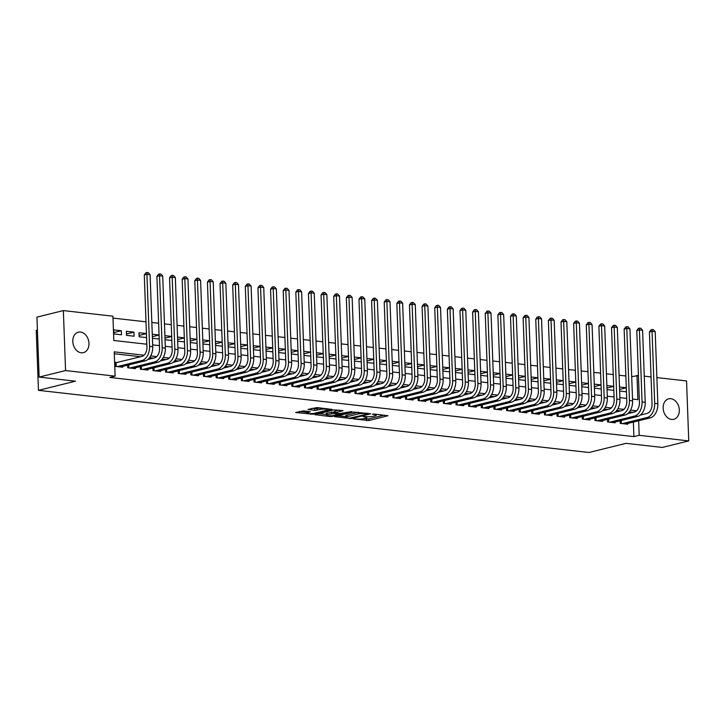 <?xml version="1.0" encoding="UTF-8"?>
<svg xmlns="http://www.w3.org/2000/svg" width="725" height="725" viewBox="0 0 725 725"><rect width="100%" height="100%" fill="white"/><g stroke="black" fill="none" stroke-linecap="round" stroke-linejoin="round"><path stroke-width="1.09" d="M353.365 418.896L368.952 420.545L388.002 415.724L374.254 414.038L372.396 414.256L374.499 414.591A5.175 0.915 177.9 0 1 376.357 415.226A5.175 0.915 177.9 0 1 375.151 415.86L373.593 416.241A5.175 0.915 177.9 0 1 366.306 416.621L363.007 416.503L364.856 416.975A5.175 0.915 177.9 0 1 366.705 417.609A5.175 0.915 177.9 0 1 365.5 418.243L363.941 418.633A5.175 0.915 177.9 0 1 356.655 419.005L353.365 418.896M80.493 332.05A10.549 7.912 -103.9 0 1 88.831 341.928A10.549 7.912 -103.9 0 1 83.411 352.658A10.549 7.912 -103.9 0 1 81.254 352.794A10.549 7.912 -103.9 0 1 72.917 342.925A10.549 7.912 -103.9 0 1 78.345 332.186A10.549 7.912 -103.9 0 1 80.493 332.05M670.852 398.696A10.549 7.912 -103.9 0 1 679.189 408.574A10.549 7.912 -103.9 0 1 673.77 419.304A10.549 7.912 -103.9 0 1 671.613 419.44A10.549 7.912 -103.9 0 1 663.275 409.571A10.549 7.912 -103.9 0 1 668.704 398.832A10.549 7.912 -103.9 0 1 670.852 398.696M303.521 410.894L295.628 412.507L313.109 414.238L332.159 409.417L316.952 407.568L307.971 409.453L314.813 410.359L320.223 409.462A4.323 0.77 177.9 0 1 325.008 409.063A4.323 0.77 177.9 0 1 327.863 409.679A4.323 0.77 177.9 0 1 326.857 410.214L314.559 413.25A4.323 0.77 177.9 0 1 309.783 413.649A4.323 0.77 177.9 0 1 306.92 413.032A4.323 0.77 177.9 0 1 307.935 412.507L310.354 411.8L303.521 410.894M656.886 377.589L686.548 380.942L688.75 440.909L662.324 447.443L626.019 443.347L589.026 452.491L38.452 390.34L75.436 381.187L39.132 377.091L65.558 370.557L63.356 310.59L112.928 316.182L113.816 340.496L146.822 344.221M688.75 440.909L639.187 435.308L638.653 420.745M144.039 355.205L114.233 351.843L115.121 376.148L109.838 377.453L633.904 436.613L639.187 435.308M115.121 376.148L65.558 370.557M334.551 416.657L351.661 418.588L370.711 413.767L353.229 412.036L334.551 416.657M330.102 416.531L314.904 414.682L333.953 409.861L343.07 410.649L334.742 412.924L339.472 413.585L351.634 411.573L332.385 416.413L330.102 416.531L330.083 415.824M121.329 330.736L121.483 334.787L113.898 333.935L113.752 329.884L121.329 330.736L113.852 332.585M133.962 332.159L134.107 336.219L126.531 335.358L126.377 331.307L133.962 332.159L126.476 334.017M146.432 333.627L139.109 335.439M146.432 333.572L139.01 332.73L139.155 336.781L146.577 337.623M159.065 335.05L152.359 336.708M159.056 334.995L152.268 334.234M171.689 336.482L164.983 338.14M171.689 336.418L164.892 335.657M184.313 337.904L177.616 339.563M184.313 337.85L177.525 337.08M196.946 339.327L190.24 340.986M196.946 339.273L190.149 338.502M209.57 340.75L202.864 342.408M209.57 340.696L202.773 339.934M222.203 342.182L215.497 343.84M222.203 342.127L215.407 341.357M234.828 343.605L228.121 345.263M234.828 343.55L228.031 342.78M247.461 345.028L240.754 346.686M247.452 344.973L240.664 344.212M260.085 346.459L253.378 348.118M260.085 346.405L253.288 345.635M272.709 347.882L266.012 349.541M272.709 347.828L265.921 347.058M285.342 349.305L278.636 350.963M285.342 349.251L278.545 348.489M297.966 350.737L291.269 352.395M297.966 350.673L291.169 349.912M310.599 352.16L303.893 353.818M310.599 352.105L303.802 351.335M323.223 353.583L316.517 355.241M323.223 353.528L316.426 352.758M335.856 355.005L329.15 356.673M335.847 354.951L329.059 354.19M348.48 356.437L341.774 358.096M348.48 356.383L341.683 355.612M361.113 357.86L354.407 359.518M361.104 357.806L354.317 357.035M373.737 359.283L367.031 360.941M373.737 359.228L366.941 358.467M386.362 360.715L379.664 362.373M386.362 360.66L379.574 359.89M398.995 362.138L392.288 363.796M398.995 362.083L392.198 361.313M411.619 363.56L404.913 365.219M411.619 363.506L404.822 362.745M424.252 364.992L417.546 366.651M424.243 364.938L417.455 364.167M436.876 366.415L430.17 368.073M436.876 366.361L430.079 365.59M449.509 367.838L442.803 369.496M449.5 367.783L442.712 367.013M462.133 369.27L455.427 370.928M462.133 369.206L455.336 368.445M474.757 370.692L468.06 372.351M474.757 370.638L467.969 369.868M487.39 372.115L480.684 373.774M487.39 372.061L480.593 371.291M500.014 373.538L493.308 375.197M500.014 373.484L493.218 372.722M512.647 374.97L505.941 376.628M512.647 374.916L505.851 374.145M525.272 376.393L518.565 378.051M525.272 376.338L518.475 375.568M537.905 377.816L531.198 379.474M537.896 377.761L531.108 377M550.529 379.248L543.822 380.906M550.529 379.193L543.732 378.423M563.153 380.67L556.456 382.329M563.153 380.616L556.365 379.846M575.786 382.093L569.08 383.752M575.786 382.039L568.989 381.278M588.41 383.525L581.713 385.183M588.41 383.462L581.613 382.7M601.043 384.948L594.337 386.606M601.043 384.893L594.246 384.123M613.667 386.371L606.961 388.029M613.667 386.316L606.87 385.546M620.12 420.781L620.21 423.373L627.787 424.225L627.759 423.436M607.487 419.349L607.586 421.941L615.162 422.802L615.126 422.013M594.862 417.926L594.953 420.518L602.529 421.37L602.502 420.582M582.229 416.503L582.329 419.095L589.905 419.947L589.878 419.159M569.605 415.072L569.696 417.663L577.272 418.524L577.245 417.736M556.972 413.649L557.072 416.241L564.648 417.102L564.621 416.304M544.348 412.226L544.439 414.818L552.015 415.67L551.988 414.881M531.715 410.794L531.815 413.395L539.391 414.247L539.364 413.458M519.091 409.371L519.191 411.963L526.767 412.824L526.731 412.036M506.467 407.948L506.558 410.54L514.134 411.392L514.107 410.604M493.834 406.526L493.933 409.118L501.51 409.969L501.483 409.181M481.21 405.094L481.3 407.686L488.877 408.547L488.849 407.758M468.577 403.671L468.676 406.263L476.252 407.115L476.225 406.326M455.952 402.248L456.043 404.84L463.619 405.692L463.592 404.903M443.319 400.816L443.419 403.408L450.995 404.269L450.968 403.481M430.695 399.393L430.786 401.985L438.371 402.837L438.335 402.049M418.071 397.971L418.162 400.562L425.738 401.414L425.711 400.626M405.438 396.539L405.538 399.131L413.114 399.992L413.078 399.203M392.814 395.116L392.905 397.708L400.481 398.569L400.454 397.78M380.181 393.693L380.281 396.285L387.857 397.137L387.83 396.348M367.557 392.27L367.647 394.862L375.224 395.714L375.197 394.926M354.924 390.838L355.023 393.43L362.6 394.291L362.572 393.503M342.3 389.416L342.39 392.007L349.967 392.859L349.939 392.071M329.676 387.993L329.766 390.585L337.343 391.437L337.315 390.648M317.042 386.561L317.142 389.153L324.718 390.014L324.682 389.225M304.418 385.138L304.509 387.73L312.085 388.582L312.058 387.793M291.785 383.715L291.885 386.307L299.461 387.159L299.434 386.371M279.161 382.283L279.252 384.875L286.828 385.736L286.801 384.948M266.528 380.861L266.628 383.452L274.204 384.313L274.177 383.516M253.904 379.438L253.995 382.03L261.571 382.882L261.544 382.093M241.271 378.006L241.371 380.607L248.947 381.459L248.92 380.67M228.647 376.583L228.747 379.175L236.323 380.036L236.287 379.248M216.023 375.16L216.113 377.752L223.69 378.604L223.663 377.816M203.39 373.737L203.489 376.329L211.066 377.181L211.038 376.393M190.766 372.306L190.856 374.897L198.433 375.758L198.405 374.97M178.132 370.883L178.232 373.475L185.808 374.327L185.781 373.538M165.508 369.46L165.599 372.052L173.175 372.904L173.148 372.115M152.875 368.028L152.975 370.62L160.551 371.481L160.524 370.692M140.251 366.605L140.342 369.197L147.927 370.058L147.891 369.261M127.627 365.183L127.718 367.774L135.294 368.626L135.267 367.838M633.904 436.613L633.369 422.05M633.016 412.362L629.4 411.9M620.537 410.894L616.776 410.477M607.903 409.471L604.143 409.045M595.279 408.048L591.518 407.622M582.655 406.625L578.885 406.199M570.022 405.193L566.261 404.767M557.398 403.771L553.637 403.345M544.765 402.348L541.004 401.922M532.141 400.916L528.38 400.49M519.508 399.493L515.747 399.067M506.884 398.07L503.123 397.644M494.26 396.638L490.49 396.222M481.627 395.216L477.866 394.79M469.002 393.793L465.242 393.367M456.369 392.37L452.608 391.944M443.745 390.938L439.984 390.512M431.112 389.515L427.351 389.089M418.488 388.093L414.727 387.667M405.855 386.661L402.094 386.235M393.231 385.238L389.47 384.812M380.607 383.815L376.837 383.389M367.974 382.383L364.213 381.966M355.35 380.96L351.589 380.534M342.717 379.538L338.956 379.112M330.093 378.115L326.332 377.689M317.459 376.683L313.698 376.257M304.835 375.26L301.074 374.834M292.211 373.837L288.441 373.411M279.578 372.405L275.817 371.979M266.954 370.983L263.193 370.557M254.321 369.56L250.56 369.134M241.697 368.128L237.936 367.711M229.064 366.705L225.303 366.279M216.44 365.282L212.679 364.856M203.816 363.85L200.046 363.433M191.183 362.428L187.422 362.002M178.558 361.005L174.797 360.579M165.925 359.582L162.164 359.156M153.301 358.15L149.54 357.724M140.668 356.727L114.305 353.746M117.151 362.545L114.94 362.292L115.094 366.352L122.67 367.203L122.634 366.415M636.985 375.342L637.882 399.656L632.517 399.049L631.702 376.656L638.426 375.505M625.865 375.994L619.068 375.224M613.232 374.571L606.444 373.801M600.608 373.139L593.811 372.378M587.984 371.717L581.187 370.946M575.351 370.294L568.554 369.523M562.727 368.862L555.93 368.101M550.094 367.439L543.306 366.669M537.47 366.016L530.673 365.246M524.837 364.584L518.049 363.823M512.213 363.162L505.416 362.391M499.588 361.739L492.792 360.968M486.955 360.307L480.158 359.546M474.331 358.884L467.534 358.123M461.698 357.461L454.91 356.691M449.074 356.038L442.277 355.268M436.441 354.607L429.653 353.845M423.817 353.184L417.02 352.413M411.184 351.761L404.396 350.991M398.56 350.329L391.763 349.568M385.936 348.906L379.139 348.136M373.303 347.483L366.515 346.713M360.678 346.052L353.882 345.29M348.045 344.629L341.257 343.868M335.421 343.206L328.624 342.436M322.788 341.783L316 341.013M310.164 340.351L303.367 339.59M297.54 338.928L290.743 338.158M284.907 337.506L278.11 336.735M272.283 336.074L265.486 335.312M259.65 334.651L252.862 333.881M247.026 333.228L240.229 332.458M234.392 331.796L227.605 331.035M221.768 330.373L214.972 329.603M209.144 328.951L202.347 328.18M196.511 327.528L189.714 326.757M183.887 326.096L177.09 325.335M171.254 324.673L164.466 323.903M158.63 323.25L151.833 322.48M145.997 321.818L112.991 318.094M626.291 387.739L619.503 386.978M619.648 391.029L626.445 391.79M607.024 389.606L613.812 390.367M594.391 388.174L601.188 388.944M581.767 386.751L588.564 387.522M569.134 385.328L575.931 386.09M556.51 383.897L563.307 384.667M543.886 382.474L550.674 383.244M531.253 381.051L538.05 381.812M518.629 379.619L525.417 380.389M505.996 378.196L512.793 378.967M493.372 376.773L500.159 377.535M480.738 375.342L487.535 376.112M468.114 373.919L474.911 374.689M455.49 372.496L462.278 373.266M442.857 371.073L449.654 371.834M430.233 369.641L437.021 370.412M417.6 368.218L424.397 368.989M404.976 366.796L411.764 367.557M392.343 365.364L399.14 366.134M379.719 363.941L386.516 364.711M367.086 362.518L373.882 363.279M354.462 361.086L361.258 361.857M341.837 359.663L348.625 360.434M329.204 358.241L336.001 359.002M316.58 356.818L323.368 357.579M303.947 355.386L310.744 356.156M291.323 353.963L298.12 354.733M278.69 352.54L285.487 353.302M266.066 351.108L272.863 351.879M253.442 349.686L260.23 350.456M240.809 348.263L247.606 349.024M228.185 346.831L234.972 347.601M215.552 345.408L222.348 346.178M202.927 343.985L209.715 344.747M190.294 342.562L197.091 343.324M177.67 341.131L184.467 341.901M165.046 339.708L171.834 340.478M152.413 338.285L159.21 339.046M37.41 330.083L36.25 330.373L38.452 390.34M39.132 377.091L36.939 317.124L63.356 310.59M644.253 376.166L651.05 376.928M152.658 344.882L159.446 345.644M165.282 346.305L172.079 347.067M177.915 347.728L184.703 348.498M190.539 349.151L197.336 349.921M203.172 350.583L209.96 351.344M215.796 352.006L222.593 352.776M228.42 353.428L235.217 354.199M241.053 354.86L247.841 355.622M253.678 356.283L260.474 357.053M266.311 357.706L273.098 358.476M278.935 359.138L285.732 359.899M291.568 360.561L298.356 361.322M304.192 361.983L310.989 362.754M316.816 363.406L323.613 364.177M329.449 364.838L336.246 365.599M342.073 366.261L348.87 367.031M354.706 367.684L361.494 368.454M367.33 369.116L374.127 369.877M379.963 370.538L386.751 371.309M392.587 371.961L399.384 372.732M405.212 373.393L412.008 374.154M417.845 374.816L424.642 375.586M430.469 376.239L437.266 377.009M443.102 377.662L449.89 378.432M455.726 379.093L462.523 379.855M468.359 380.516L475.147 381.287M480.983 381.939L487.78 382.709M493.616 383.371L500.404 384.132M506.24 384.794L513.037 385.564M518.864 386.217L525.661 386.987M531.498 387.648L538.285 388.41M544.122 389.071L550.918 389.842M556.755 390.494L563.543 391.264M569.379 391.926L576.176 392.687M582.012 393.349L588.8 394.11M594.636 394.772L601.433 395.542M607.26 396.194L614.057 396.965M619.893 397.626L626.69 398.388M636.532 410.803L630.542 410.123M623.899 409.371L617.908 408.701M611.275 407.948L605.284 407.269M598.642 406.526L592.651 405.846M586.018 405.094L580.027 404.423M573.393 403.671L567.403 403M560.76 402.248L554.77 401.568M548.136 400.825L542.146 400.146M535.503 399.393L529.513 398.723M522.879 397.971L516.889 397.291M510.246 396.548L504.256 395.868M497.622 395.116L491.632 394.445M484.998 393.693L479.007 393.013M472.365 392.27L466.374 391.591M459.741 390.838L453.75 390.168M447.108 389.416L441.117 388.736M434.483 387.993L428.493 387.313M421.85 386.561L415.86 385.89M409.226 385.138L403.236 384.468M396.593 383.715L390.603 383.036M383.969 382.292L377.979 381.613M371.345 380.861L365.355 380.19M358.712 379.438L352.722 378.758M346.088 378.015L340.097 377.335M333.455 376.583L327.464 375.913M320.831 375.16L314.84 374.481M308.197 373.737L302.207 373.058M295.573 372.306L289.583 371.635M282.949 370.883L276.959 370.212M270.316 369.46L264.326 368.78M257.692 368.037L251.702 367.358M245.059 366.605L239.069 365.935M232.435 365.183L226.445 364.503M219.802 363.76L213.812 363.08M207.178 362.328L201.188 361.657M194.554 360.905L188.563 360.225M181.921 359.482L175.93 358.803M169.297 358.05L163.306 357.38M156.663 356.627L150.673 355.948M633.007 412.308L635.046 411.8M626.3 387.793L619.594 389.452M363.642 418.706L368.889 418.923L384.123 415.153M337.995 415.806L345.798 416.685M349.468 418.189L367.457 414.057L365.518 413.576A5.175 0.915 177.9 0 0 358.232 413.948L347.021 416.721A5.175 0.915 177.9 0 0 345.816 417.355A5.175 0.915 177.9 0 0 347.674 417.99L349.468 418.189M358.476 412.262A5.175 0.915 177.9 0 0 358.168 412.326L358.232 413.948M345.816 417.355L345.762 415.733A5.175 0.915 177.9 0 1 346.967 415.099L358.168 412.326M326.223 414.473L318.719 413.631M339.191 410.078L334.678 411.302L334.742 412.924M327.256 414.664A4.323 0.77 177.9 0 0 326.25 415.198A4.323 0.77 177.9 0 0 329.114 415.815A4.323 0.77 177.9 0 0 333.89 415.416L338.593 414.147L333.862 413.477L327.256 414.664L327.202 413.042A4.323 0.77 177.9 0 0 326.187 413.576L326.25 415.198M327.202 413.042L334.705 411.963M306.929 411.274A4.323 0.77 177.9 0 0 306.865 411.419L306.92 413.032M311.795 408.402L317.024 408.619L319.915 407.903M299.443 411.456L306.892 412.298M640.302 415.108L647.053 413.44A8.238 5.247 -83.6 0 0 652.047 404.024L649.401 331.987L651.068 329.793L652.119 329.531L653.388 329.676L655.201 331.688L657.847 403.725A12.361 7.866 96.4 0 1 650.361 417.845L625.575 423.98M655.201 331.688L652.047 331.334L654.684 403.372A12.361 7.866 96.4 0 1 647.207 417.491L622.422 423.618M652.119 329.531L652.047 331.334L649.401 331.987M621.234 420.5L621.343 423.5M627.678 413.685L634.429 412.008A8.238 5.247 -83.6 0 0 639.414 402.602L636.777 330.564L638.435 328.362L639.495 328.108L640.755 328.244L642.577 330.265L645.214 402.303A12.361 7.866 96.4 0 1 637.737 416.422L612.951 422.548M642.577 330.265L639.414 329.911L642.06 401.949A12.361 7.866 96.4 0 1 634.574 416.059L609.788 422.195M639.495 328.108L639.414 329.911L636.777 330.564M608.601 419.077L608.719 422.068M615.045 412.253L621.796 410.586A8.238 5.247 -83.6 0 0 626.79 401.179L624.143 329.132L625.811 326.939L626.862 326.676L628.131 326.821L629.943 328.842L632.59 400.88A12.361 7.866 96.4 0 1 625.104 414.99L600.318 421.125M629.943 328.842L626.79 328.479L629.427 400.517A12.361 7.866 96.4 0 1 621.95 414.637L597.164 420.772M626.862 326.676L626.79 328.479L624.143 329.132M595.977 417.645L596.086 420.645M602.421 410.83L609.172 409.163A8.238 5.247 -83.6 0 0 614.157 399.747L611.519 327.709L613.178 325.516L614.238 325.253L615.498 325.398L617.319 327.41L619.957 399.448A12.361 7.866 96.4 0 1 612.48 413.567L587.694 419.702M617.319 327.41L614.157 327.057L616.803 399.094A12.361 7.866 96.4 0 1 609.317 413.214L584.54 419.34M614.238 325.253L614.157 327.057L611.519 327.709M583.353 416.222L583.462 419.222M589.797 409.407L596.548 407.731A8.238 5.247 -83.6 0 0 601.533 398.324L598.886 326.286L600.554 324.084L601.605 323.83L602.874 323.966L604.686 325.987L607.332 398.025A12.361 7.866 96.4 0 1 599.847 412.144L575.061 418.271M604.686 325.987L601.533 325.634L604.17 397.672A12.361 7.866 96.4 0 1 596.693 411.782L571.907 417.917M601.605 323.83L601.533 325.634L598.886 326.286M570.72 414.8L570.829 417.799M577.163 407.976L583.915 406.308A8.238 5.247 -83.6 0 0 588.899 396.901L586.262 324.863L587.921 322.661L588.981 322.398L590.241 322.543L592.062 324.564L594.699 396.602A12.361 7.866 96.4 0 1 587.223 410.712L562.437 416.848M592.062 324.564L588.908 324.202L591.546 396.249A12.361 7.866 96.4 0 1 584.069 410.359L559.283 416.494M588.981 322.398L588.908 324.202L586.262 324.863M558.096 413.377L558.205 416.368M564.539 406.553L571.291 404.885A8.238 5.247 -83.6 0 0 576.275 395.469L573.638 323.432L575.297 321.238L576.357 320.976L577.617 321.121L579.429 323.132L582.075 395.179A12.361 7.866 96.4 0 1 574.59 409.29L549.813 415.425M579.429 323.132L576.275 322.779L578.922 394.817A12.361 7.866 96.4 0 1 571.436 408.936L546.65 415.062M576.357 320.976L576.275 322.779L573.638 323.432M545.463 411.945L545.572 414.945M551.906 405.13L558.658 403.453A8.238 5.247 -83.6 0 0 563.651 394.047L561.005 322.009L562.673 319.816L563.724 319.553L564.993 319.689L566.805 321.71L569.451 393.748A12.361 7.866 96.4 0 1 561.966 407.867L537.18 413.993M566.805 321.71L563.651 321.356L566.288 393.394A12.361 7.866 96.4 0 1 558.812 407.513L534.026 413.64M563.724 319.553L563.651 321.356L561.005 322.009M532.839 410.522L532.947 413.522M539.282 403.698L546.034 402.031A8.238 5.247 -83.6 0 0 551.018 392.624L548.381 320.586L550.039 318.384L551.1 318.121L552.359 318.266L554.181 320.287L556.818 392.325A12.361 7.866 96.4 0 1 549.342 406.444L524.556 412.57M554.181 320.287L551.018 319.924L553.664 391.971A12.361 7.866 96.4 0 1 546.179 406.082L521.393 412.217M551.1 318.121L551.018 319.924L548.381 320.586M520.206 409.099L520.314 412.09M526.649 402.275L533.401 400.608A8.238 5.247 -83.6 0 0 538.394 391.192L535.748 319.154L537.415 316.961L538.467 316.698L539.735 316.843L541.548 318.864L544.194 390.902A12.361 7.866 96.4 0 1 536.708 405.012L511.923 411.147M541.548 318.864L538.394 318.502L541.031 390.539A12.361 7.866 96.4 0 1 533.555 404.659L508.769 410.785M538.467 316.698L538.394 318.502L535.748 319.154M507.582 407.667L507.69 410.667M514.025 400.853L520.777 399.185A8.238 5.247 -83.6 0 0 525.761 389.769L523.124 317.731L524.782 315.538L525.842 315.275L527.102 315.42L528.924 317.432L531.561 389.47A12.361 7.866 96.4 0 1 524.084 403.589L499.298 409.716M528.924 317.432L525.761 317.079L528.407 389.117A12.361 7.866 96.4 0 1 520.922 403.236L496.136 409.362M525.842 315.275L525.761 317.079L523.124 317.731M494.948 406.245L495.066 409.244M501.401 399.43L508.153 397.753A8.238 5.247 -83.6 0 0 513.137 388.346L510.491 316.308L512.158 314.106L513.209 313.853L514.478 313.988L516.291 316.009L518.937 388.047A12.361 7.866 96.4 0 1 511.451 402.167L486.665 408.293M516.291 316.009L513.137 315.656L515.774 387.694A12.361 7.866 96.4 0 1 508.298 401.804L483.512 407.939M513.209 313.853L513.137 315.656L510.491 316.308M482.324 404.822L482.433 407.812M488.768 397.998L495.519 396.33A8.238 5.247 -83.6 0 0 500.504 386.923L497.867 314.877L499.525 312.683L500.585 312.421L501.845 312.566L503.667 314.587L506.304 386.624A12.361 7.866 96.4 0 1 498.827 400.735L474.041 406.87M503.667 314.587L500.513 314.224L503.15 386.262A12.361 7.866 96.4 0 1 495.664 400.381L470.888 406.517M500.585 312.421L500.513 314.224L497.867 314.877M469.7 403.39L469.809 406.39M476.144 396.575L482.895 394.907A8.238 5.247 -83.6 0 0 487.88 385.492L485.243 313.454L486.901 311.261L487.961 310.998L489.221 311.143L491.033 313.155L493.68 385.192A12.361 7.866 96.4 0 1 486.194 399.312L461.417 405.447M491.033 313.155L487.88 312.801L490.526 384.839A12.361 7.866 96.4 0 1 483.04 398.958L458.254 405.085M487.961 310.998L487.88 312.801L485.243 313.454M457.067 401.967L457.176 404.967M463.511 395.152L470.262 393.476A8.238 5.247 -83.6 0 0 475.256 384.069L472.609 312.031L474.277 309.829L475.328 309.575L476.588 309.711L478.409 311.732L481.047 383.77A12.361 7.866 96.4 0 1 473.57 397.889L448.784 404.015M478.409 311.732L475.256 311.378L477.893 383.416A12.361 7.866 96.4 0 1 470.416 397.527L445.63 403.662M475.328 309.575L475.256 311.378L472.609 312.031M444.443 400.544L444.552 403.544M450.887 393.72L457.638 392.053A8.238 5.247 -83.6 0 0 462.623 382.646L459.985 310.599L461.644 308.406L462.704 308.143L463.964 308.288L465.785 310.309L468.423 382.347A12.361 7.866 96.4 0 1 460.946 396.457L436.16 402.593M465.785 310.309L462.623 309.947L465.269 381.984A12.361 7.866 96.4 0 1 457.783 396.104L432.997 402.239M462.704 308.143L462.623 309.947L459.985 310.599M431.81 399.122L431.919 402.112M438.253 392.298L445.005 390.63A8.238 5.247 -83.6 0 0 449.998 381.214L447.352 309.176L449.02 306.983L450.071 306.72L451.34 306.865L453.152 308.877L455.798 380.924A12.361 7.866 96.4 0 1 448.313 395.034L423.527 401.17M453.152 308.877L449.998 308.524L452.636 380.562A12.361 7.866 96.4 0 1 445.159 394.681L420.373 400.807M450.071 306.72L449.998 308.524L447.352 309.176M419.186 397.69L419.295 400.689M425.629 390.875L432.381 389.198A8.238 5.247 -83.6 0 0 437.365 379.791L434.728 307.753L436.387 305.56L437.447 305.298L438.707 305.433L440.528 307.454L443.165 379.492A12.361 7.866 96.4 0 1 435.689 393.612L410.903 399.738M440.528 307.454L437.365 307.101L440.012 379.139A12.361 7.866 96.4 0 1 432.526 393.249L407.74 399.384M437.447 305.298L437.365 307.101L434.728 307.753M406.553 396.267L406.671 399.267M413.005 389.443L419.748 387.775A8.238 5.247 -83.6 0 0 424.741 378.368L422.095 306.331L423.763 304.128L424.814 303.866L426.083 304.011L427.895 306.032L430.541 378.069A12.361 7.866 96.4 0 1 423.056 392.189L398.27 398.315M427.895 306.032L424.741 305.669L427.378 377.716A12.361 7.866 96.4 0 1 419.902 391.826L395.116 397.962M424.814 303.866L424.741 305.669L422.095 306.331M393.929 394.844L394.038 397.835M400.372 388.02L407.124 386.353A8.238 5.247 -83.6 0 0 412.108 376.937L409.471 304.899L411.129 302.706L412.19 302.443L413.449 302.588L415.271 304.6L417.908 376.647A12.361 7.866 96.4 0 1 410.432 390.757L385.646 396.892M415.271 304.6L412.108 304.246L414.754 376.284A12.361 7.866 96.4 0 1 407.269 390.403L382.492 396.53M412.19 302.443L412.108 304.246L409.471 304.899M381.305 393.412L381.413 396.412M387.748 386.597L394.5 384.93A8.238 5.247 -83.6 0 0 399.484 375.514L396.838 303.476L398.505 301.283L399.566 301.02L400.825 301.165L402.638 303.177L405.284 375.215A12.361 7.866 96.4 0 1 397.798 389.334L373.022 395.46M402.638 303.177L399.484 302.823L402.13 374.861A12.361 7.866 96.4 0 1 394.645 388.981L369.859 395.107M399.566 301.02L399.484 302.823L396.838 303.476M368.672 391.989L368.78 394.989M375.115 385.165L381.867 383.498A8.238 5.247 -83.6 0 0 386.86 374.091L384.214 302.053L385.872 299.851L386.933 299.588L388.192 299.733L390.014 301.754L392.651 373.792A12.361 7.866 96.4 0 1 385.174 387.911L360.388 394.038M390.014 301.754L386.86 301.401L389.497 373.438A12.361 7.866 96.4 0 1 382.021 387.549L357.235 393.684M386.933 299.588L386.86 301.401L384.214 302.053M356.048 390.567L356.156 393.557M362.491 383.743L369.243 382.075A8.238 5.247 -83.6 0 0 374.227 372.659L371.59 300.621L373.248 298.428L374.308 298.165L375.568 298.31L377.39 300.331L380.027 372.369A12.361 7.866 96.4 0 1 372.541 386.479L347.764 392.615M377.39 300.331L374.227 299.969L376.873 372.007A12.361 7.866 96.4 0 1 369.388 386.126L344.602 392.261M374.308 298.165L374.227 299.969L371.59 300.621M343.414 389.135L343.523 392.134M349.858 382.32L356.609 380.652A8.238 5.247 -83.6 0 0 361.603 371.236L358.957 299.198L360.624 297.005L361.675 296.743L362.944 296.888L364.757 298.899L367.403 370.937A12.361 7.866 96.4 0 1 359.917 385.057L335.131 391.192M364.757 298.899L361.603 298.546L364.24 370.584A12.361 7.866 96.4 0 1 356.763 384.703L331.978 390.829M361.675 296.743L361.603 298.546L358.957 299.198M330.79 387.712L330.899 390.712M337.234 380.897L343.985 379.22A8.238 5.247 -83.6 0 0 348.97 369.813L346.333 297.776L347.991 295.573L349.051 295.32L350.311 295.456L352.132 297.477L354.77 369.514A12.361 7.866 96.4 0 1 347.293 383.634L322.507 389.76M352.132 297.477L348.97 297.123L351.616 369.161A12.361 7.866 96.4 0 1 344.13 383.271L319.344 389.407M349.051 295.32L348.97 297.123L346.333 297.776M318.157 386.289L318.275 389.28M324.601 379.465L331.352 377.798A8.238 5.247 -83.6 0 0 336.346 368.391L333.699 296.344L335.367 294.151L336.418 293.888L337.687 294.033L339.499 296.054L342.146 368.092A12.361 7.866 96.4 0 1 334.66 382.202L309.874 388.337M339.499 296.054L336.346 295.691L338.983 367.729A12.361 7.866 96.4 0 1 331.506 381.848L306.72 387.984M336.418 293.888L336.346 295.691L333.699 296.344M305.533 384.866L305.642 387.857M311.977 378.042L318.728 376.375A8.238 5.247 -83.6 0 0 323.712 366.959L321.075 294.921L322.734 292.728L323.794 292.465L325.054 292.61L326.875 294.622L329.513 366.66A12.361 7.866 96.4 0 1 322.036 380.779L297.25 386.914M326.875 294.622L323.712 294.268L326.359 366.306A12.361 7.866 96.4 0 1 318.873 380.426L294.096 386.552M323.794 292.465L323.712 294.268L321.075 294.921M292.909 383.434L293.018 386.434M299.353 376.619L306.104 374.943A8.238 5.247 -83.6 0 0 311.088 365.536L308.442 293.498L310.11 291.305L311.161 291.042L312.43 291.178L314.242 293.199L316.888 365.237A12.361 7.866 96.4 0 1 309.403 379.356L284.617 385.483M314.242 293.199L311.088 292.846L313.726 364.883A12.361 7.866 96.4 0 1 306.249 378.994L281.463 385.129M311.161 291.042L311.088 292.846L308.442 293.498M280.276 382.012L280.385 385.011M286.719 375.188L293.471 373.52A8.238 5.247 -83.6 0 0 298.455 364.113L295.818 292.075L297.477 289.873L298.537 289.61L299.797 289.755L301.618 291.776L304.255 363.814A12.361 7.866 96.4 0 1 296.779 377.924L271.993 384.06M301.618 291.776L298.464 291.414L301.102 363.461A12.361 7.866 96.4 0 1 293.625 377.571L268.839 383.706M298.537 289.61L298.464 291.414L295.818 292.075M267.652 380.589L267.761 383.579M274.095 373.765L280.847 372.097A8.238 5.247 -83.6 0 0 285.831 362.681L283.194 290.643L284.853 288.45L285.913 288.188L287.173 288.333L288.985 290.344L291.631 362.391A12.361 7.866 96.4 0 1 284.146 376.502L259.369 382.637M288.985 290.344L285.831 289.991L288.478 362.029A12.361 7.866 96.4 0 1 280.992 376.148L256.206 382.274M285.913 288.188L285.831 289.991L283.194 290.643M255.019 379.157L255.127 382.157M261.462 372.342L268.214 370.665A8.238 5.247 -83.6 0 0 273.207 361.258L270.561 289.221L272.228 287.028L273.28 286.765L274.548 286.901L276.361 288.922L279.007 360.959A12.361 7.866 96.4 0 1 271.522 375.079L246.736 381.205M276.361 288.922L273.207 288.568L275.844 360.606A12.361 7.866 96.4 0 1 268.368 374.725L243.582 380.852M273.28 286.765L273.207 288.568L270.561 289.221M242.395 377.734L242.503 380.734M248.838 370.91L255.59 369.243A8.238 5.247 -83.6 0 0 260.574 359.836L257.937 287.798L259.595 285.596L260.656 285.333L261.915 285.478L263.737 287.499L266.374 359.537A12.361 7.866 96.4 0 1 258.897 373.656L234.112 379.782M263.737 287.499L260.574 287.145L263.22 359.183A12.361 7.866 96.4 0 1 255.735 373.293L230.949 379.429M260.656 285.333L260.574 287.145L257.937 287.798M229.762 376.311L229.87 379.302M236.205 369.487L242.957 367.82A8.238 5.247 -83.6 0 0 247.95 358.404L245.304 286.366L246.971 284.173L248.023 283.91L249.291 284.055L251.104 286.076L253.75 358.114A12.361 7.866 96.4 0 1 246.264 372.224L221.478 378.359M251.104 286.076L247.95 285.713L250.587 357.751A12.361 7.866 96.4 0 1 243.111 371.871L218.325 377.997M248.023 283.91L247.95 285.713L245.304 286.366M217.137 374.879L217.246 377.879M223.581 368.064L230.333 366.397A8.238 5.247 -83.6 0 0 235.317 356.981L232.68 284.943L234.338 282.75L235.398 282.487L236.658 282.632L238.48 284.644L241.117 356.682A12.361 7.866 96.4 0 1 233.64 370.801L208.854 376.928M238.48 284.644L235.317 284.291L237.963 356.328A12.361 7.866 96.4 0 1 230.477 370.448L205.692 376.574M235.398 282.487L235.317 284.291L232.68 284.943M204.504 373.457L204.622 376.456M210.957 366.642L217.708 364.965A8.238 5.247 -83.6 0 0 222.693 355.558L220.047 283.52L221.714 281.318L222.765 281.064L224.034 281.2L225.847 283.221L228.493 355.259A12.361 7.866 96.4 0 1 221.007 369.378L196.221 375.505M225.847 283.221L222.693 282.868L225.33 354.906A12.361 7.866 96.4 0 1 217.853 369.016L193.067 375.151M222.765 281.064L222.693 282.868L220.047 283.52M191.88 372.034L191.989 375.024M198.324 365.21L205.075 363.542A8.238 5.247 -83.6 0 0 210.06 354.135L207.422 282.088L209.081 279.895L210.141 279.632L211.401 279.778L213.222 281.798L215.86 353.836A12.361 7.866 96.4 0 1 208.383 367.947L183.597 374.082M213.222 281.798L210.069 281.436L212.706 353.474A12.361 7.866 96.4 0 1 205.22 367.593L180.443 373.728M210.141 279.632L210.069 281.436L207.422 282.088M179.256 370.602L179.365 373.602M185.7 363.787L192.451 362.119A8.238 5.247 -83.6 0 0 197.436 352.703L194.798 280.666L196.457 278.472L197.517 278.21L198.777 278.355L200.589 280.367L203.236 352.404A12.361 7.866 96.4 0 1 195.75 366.524L170.973 372.659M200.589 280.367L197.436 280.013L200.082 352.051A12.361 7.866 96.4 0 1 192.596 366.17L167.81 372.297M197.517 278.21L197.436 280.013L194.798 280.666M166.623 369.179L166.732 372.179M173.067 362.364L179.818 360.688A8.238 5.247 -83.6 0 0 184.812 351.281L182.165 279.243L183.833 277.041L184.884 276.787L186.144 276.923L187.965 278.944L190.602 350.982A12.361 7.866 96.4 0 1 183.126 365.101L158.34 371.227M187.965 278.944L184.812 278.59L187.449 350.628A12.361 7.866 96.4 0 1 179.972 364.738L155.186 370.874M184.884 276.787L184.812 278.59L182.165 279.243M153.999 367.756L154.108 370.756M160.442 360.932L167.194 359.265A8.238 5.247 -83.6 0 0 172.178 349.858L169.541 277.82L171.2 275.618L172.26 275.355L173.52 275.5L175.341 277.521L177.978 349.559A12.361 7.866 96.4 0 1 170.502 363.669L145.716 369.804M175.341 277.521L172.178 277.158L174.825 349.205A12.361 7.866 96.4 0 1 167.339 363.316L142.553 369.451M172.26 275.355L172.178 277.158L169.541 277.82M141.366 366.333L141.475 369.324M147.809 359.509L154.561 357.842A8.238 5.247 -83.6 0 0 159.554 348.426L156.908 276.388L158.576 274.195L159.627 273.932L160.896 274.077L162.708 276.089L165.354 348.136A12.361 7.866 96.4 0 1 157.869 362.246L133.083 368.382M162.708 276.089L159.554 275.736L162.192 347.773A12.361 7.866 96.4 0 1 154.715 361.893L129.929 368.019M159.627 273.932L159.554 275.736L156.908 276.388M128.742 364.902L128.851 367.901M114.967 362.953L141.937 356.41A8.238 5.247 -83.6 0 0 146.921 347.003L144.284 274.965L145.942 272.772L147.003 272.509L148.262 272.645L150.084 274.666L152.721 346.704A12.361 7.866 96.4 0 1 145.245 360.823L120.459 366.95M150.084 274.666L146.921 274.313L149.567 346.351A12.361 7.866 96.4 0 1 142.082 360.47L117.296 366.596M147.003 272.509L146.921 274.313L144.284 274.965M116.091 362.808L116.227 366.478M364.838 416.449L364.856 416.975M374.481 414.066L374.499 414.591M368.889 418.923L368.952 420.545M366.614 419.041L366.669 420.654M351.634 417.972L351.661 418.588M349.359 418.18L349.377 418.706M367.294 413.25L367.312 413.776M365.5 413.051L365.518 413.576M346.967 415.099L347.021 416.721M335.059 411.102L335.113 412.724M332.358 415.679L332.385 416.413M337.995 413.422L338.022 413.948M333.808 411.854L333.862 413.477M331.533 411.972L331.588 413.594M307.889 411.383L307.935 412.507M320.169 407.93L320.223 409.462M317.024 408.619L317.088 410.241M314.75 408.737L314.813 410.359M313.082 413.504L313.109 414.238M310.808 413.658L310.835 414.356M650.361 417.845L647.207 417.491M657.847 403.725L654.684 403.372M637.737 416.422L634.574 416.059M645.214 402.303L642.06 401.949M625.104 414.99L621.95 414.637M632.59 400.88L629.427 400.517M612.48 413.567L609.317 413.214M619.957 399.448L616.803 399.094M599.847 412.144L596.693 411.782M607.332 398.025L604.17 397.672M587.223 410.712L584.069 410.359M594.699 396.602L591.546 396.249M574.59 409.29L571.436 408.936M582.075 395.179L578.922 394.817M561.966 407.867L558.812 407.513M569.451 393.748L566.288 393.394M549.342 406.444L546.179 406.082M556.818 392.325L553.664 391.971M536.708 405.012L533.555 404.659M544.194 390.902L541.031 390.539M524.084 403.589L520.922 403.236M531.561 389.47L528.407 389.117M511.451 402.167L508.298 401.804M518.937 388.047L515.774 387.694M498.827 400.735L495.664 400.381M506.304 386.624L503.15 386.262M486.194 399.312L483.04 398.958M493.68 385.192L490.526 384.839M473.57 397.889L470.416 397.527M481.047 383.77L477.893 383.416M460.946 396.457L457.783 396.104M468.423 382.347L465.269 381.984M448.313 395.034L445.159 394.681M455.798 380.924L452.636 380.562M435.689 393.612L432.526 393.249M443.165 379.492L440.012 379.139M423.056 392.189L419.902 391.826M430.541 378.069L427.378 377.716M410.432 390.757L407.269 390.403M417.908 376.647L414.754 376.284M397.798 389.334L394.645 388.981M405.284 375.215L402.13 374.861M385.174 387.911L382.021 387.549M392.651 373.792L389.497 373.438M372.541 386.479L369.388 386.126M380.027 372.369L376.873 372.007M359.917 385.057L356.763 384.703M367.403 370.937L364.24 370.584M347.293 383.634L344.13 383.271M354.77 369.514L351.616 369.161M334.66 382.202L331.506 381.848M342.146 368.092L338.983 367.729M322.036 380.779L318.873 380.426M329.513 366.66L326.359 366.306M309.403 379.356L306.249 378.994M316.888 365.237L313.726 364.883M296.779 377.924L293.625 377.571M304.255 363.814L301.102 363.461M284.146 376.502L280.992 376.148M291.631 362.391L288.478 362.029M271.522 375.079L268.368 374.725M279.007 360.959L275.844 360.606M258.897 373.656L255.735 373.293M266.374 359.537L263.22 359.183M246.264 372.224L243.111 371.871M253.75 358.114L250.587 357.751M233.64 370.801L230.477 370.448M241.117 356.682L237.963 356.328M221.007 369.378L217.853 369.016M228.493 355.259L225.33 354.906M208.383 367.947L205.22 367.593M215.86 353.836L212.706 353.474M195.75 366.524L192.596 366.17M203.236 352.404L200.082 352.051M183.126 365.101L179.972 364.738M190.602 350.982L187.449 350.628M170.502 363.669L167.339 363.316M177.978 349.559L174.825 349.205M157.869 362.246L154.715 361.893M165.354 348.136L162.192 347.773M145.245 360.823L142.082 360.47M152.721 346.704L149.567 346.351M366.669 416.657L366.705 417.609M376.32 414.274L376.357 415.226M367.693 413.295L367.72 413.921M338.575 413.486L338.593 414.147M327.836 408.8L327.863 409.679"/></g></svg>
